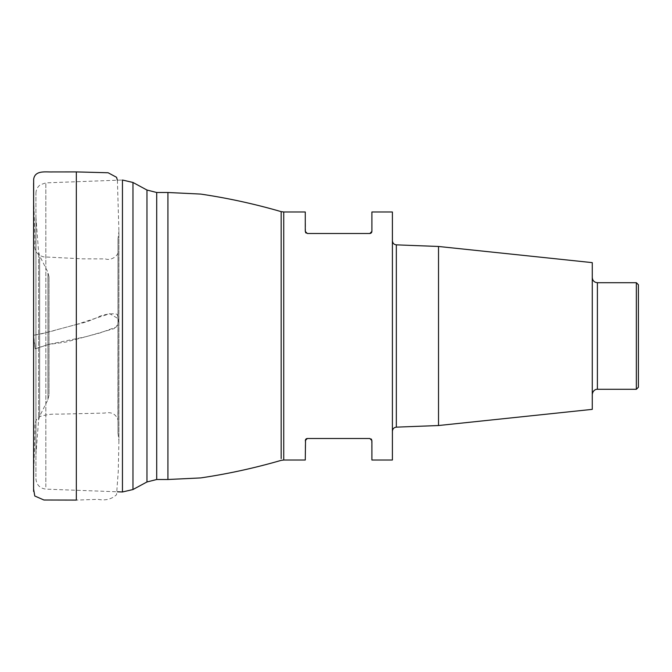 <?xml version="1.0" encoding="UTF-8"?>
<svg xmlns="http://www.w3.org/2000/svg" width="672" height="672" viewBox="0 0 672 672"><rect width="100%" height="100%" fill="white"/><g stroke="black" fill="none" stroke-linecap="round" stroke-linejoin="round"><path stroke-width="0.5" stroke-dasharray="3.36 2.52" d="M49.014 394.237L49.014 276.923L49.014 394.237M45.83 486.948L45.83 182.868L45.83 486.948M35.927 476.7L35.927 193.267L35.927 476.7M35.927 219.106L35.927 454.583L35.927 219.106M305.273 460.026L305.273 440.555M371.608 439.505L371.893 460.026M392.398 211.974L392.398 460.026M371.188 439.001L369.844 438.505L307.322 438.505M305.97 439.009L305.542 439.53M305.542 232.47L305.273 211.974M305.97 232.991L307.322 233.495L369.844 233.495M371.204 232.991L371.608 232.495M371.893 211.974L371.893 231.445M392.398 336L392.398 431.239L392.398 336M438.522 246.473L438.522 425.527M592.276 262.634L592.276 409.366M592.276 336L592.276 394.422L592.276 336M636.35 282.702L636.35 389.298M638.4 387.248L638.4 284.752M76.331 171.906L76.331 324.517C84.504 322.795 92.182 320.099 99.347 316.42C106.352 313.48 118.49 312.816 117.541 315.395L118.927 323.24L118.003 322.627L118.003 324.593L114.122 328.616L86.302 336.613L48.678 344.408L35.196 348.65L33.608 337.252L33.608 192.192L34.936 242.256C33.768 250.194 36.683 255.066 43.68 256.88L82.807 258.846L105.344 258.905C111.712 261.282 119.65 254.68 118.003 250.412L118.003 433.104L118.003 238.77L118.919 231.361L118.919 440.689L118.255 471.551L116.542 494.71C111.602 499.262 105.412 500.8 97.986 499.338L76.331 500.094L76.331 324.517L56.204 329.893C48.544 332.522 34.306 335.017 33.6 335.303L40.866 334.026L76.331 324.517L109.771 313.706L118.381 318.78L118.003 322.703L116.189 327.071L100.111 332.9L65.797 342.073L48.468 344.476L35.314 348.835L33.6 335.345L33.6 180.6M156.702 479.506L156.702 192.494M167.916 192.494L167.916 479.506M132.964 489.535L132.964 182.465M146.958 190.033L146.958 481.967M35.927 193.267C36.019 189.739 37.472 186.908 40.295 184.792L45.83 182.868L122.455 180.02L122.455 491.98M38.606 253.201L38.606 419.992L38.606 253.201M35.96 219.895L35.96 453.785L35.96 219.895M47.939 273.244L47.939 399.664L47.939 273.244M39.665 256.931L39.665 416.212L39.665 256.931M283.744 211.974L283.744 460.026M281.156 211.638L281.156 458.581M396.337 427.148L396.337 244.852M597.4 389.298L597.4 282.702M33.608 337.168L33.608 484.546M35.927 478.733C36.481 484.823 39.782 488.292 45.83 489.132L117.398 491.795M49.014 276.923L47.939 272.336L39.665 255.788L38.606 252.008L35.927 217.417M49.014 395.077L47.939 399.664L39.665 416.212L38.606 419.992L35.927 454.583M117.398 180.205L118.919 231.311L118.919 440.639L118.003 433.255L118.003 238.896L117.911 419.798C115.819 413.91 111.325 411.667 104.429 413.078L58.17 414.154C51.139 413.826 44.495 414.826 38.237 417.136C35.624 420.26 34.549 423.94 35.003 428.156L33.608 479.808L33.6 301.342M118.003 322.888L118.003 431.659L118.003 322.888M33.608 374.833L33.6 370.591M33.6 180.961L33.6 182.935M33.6 191.444L33.6 226.279M33.6 264.709L33.6 270.53M33.6 273.252L33.6 308.885M33.6 298.259L33.6 283.886M33.608 281.61L33.608 271.765M33.608 268.136L33.608 251.74M33.6 233.15L33.608 183.154M33.608 487.603L33.6 491.4M33.608 337.252L33.608 467.662M33.608 464.99L33.608 462.227M33.6 442.798L33.608 428.408M33.608 411.86L33.608 388.651M33.608 388.382L33.608 387.374M33.6 378.269L33.608 420.798M33.608 426.754L33.608 485.268M33.608 484.495L33.608 487.376M33.608 487.973L33.608 488.51M33.608 488.846L33.608 484.697M118.003 245.204L118.003 422.57L118.003 245.204M33.6 192.209L33.608 192.931M33.608 192.259L33.608 188.714M33.608 188.748L33.6 192.646M33.6 345.551L33.6 361.738M33.6 397.152L33.6 446.376M33.6 478.439L33.6 489.056M33.608 480.371L33.608 471.332L33.608 480.371"/><path stroke-width="1.01" d="M305.542 439.53L305.273 460.026L283.744 460.026L283.744 211.974L281.156 211.638L281.156 458.581M305.273 440.555L307.322 438.505L369.844 438.505L371.893 440.555L371.893 460.026L392.398 460.026L392.398 211.974L371.893 211.974L371.893 231.445L369.844 233.495L307.322 233.495L305.273 231.445L305.273 211.974L283.744 211.974M371.608 439.505L371.188 439.001M306.869 438.556L305.97 439.009M305.542 232.47L305.97 232.991M370.314 233.444L371.204 232.991M371.608 232.495L371.893 231.445M438.522 246.473L592.276 262.634L592.276 409.366L438.522 425.527L438.522 246.473L396.337 244.852L396.337 427.148C393.952 427.434 392.641 428.803 392.398 431.239M636.35 282.702L638.4 284.752L638.4 387.248L636.35 389.298L636.35 282.702L597.4 282.702L597.4 389.298C597.072 389.054 592.939 389.491 592.276 394.422M33.6 308.885L33.6 345.551M156.702 479.506L167.916 479.506L167.916 192.494L156.702 192.494L156.702 479.506L146.958 481.967L146.958 190.033L132.964 182.465L132.964 489.535L122.455 491.98L122.455 180.02L132.964 182.465M33.6 491.4L33.659 179.264C34.986 169.94 45.738 172.192 52.441 171.931L76.331 171.906L76.331 500.094L43.924 500.01L34.776 496.003L33.6 489.056M146.958 481.967L132.964 489.535M117.398 491.795L122.455 491.98M156.702 192.494L146.958 190.033M283.744 460.026L281.156 460.362C254.621 468.065 227.783 473.92 200.626 477.926L167.916 479.506M167.916 192.494L200.626 194.074C227.783 198.08 254.621 203.935 281.156 211.638M438.522 425.527L396.337 427.148M636.35 389.298L597.4 389.298M597.4 282.702C594.283 282.4 592.578 280.686 592.276 277.578M396.337 244.852C393.952 244.566 392.641 243.197 392.398 240.761M76.331 171.906L108.125 172.763L116.542 177.29L117.398 180.205M33.6 182.935L33.6 191.444M33.6 226.279L33.6 264.709M33.6 270.53L33.6 273.252M33.6 301.342L33.6 298.259M33.6 283.886L33.608 281.61M33.608 271.765L33.608 268.136M33.608 251.74L33.6 233.15M33.608 183.154L33.608 487.603M33.608 467.662L33.608 464.99M33.608 462.227L33.6 442.798M33.608 428.408L33.608 411.86M33.608 387.374L33.608 374.833M33.6 370.591L33.6 378.269M33.608 420.798L33.608 426.754M33.608 485.268L33.608 484.495M33.608 487.376L33.608 487.973M33.608 192.931L33.608 192.259M33.6 361.738L33.6 397.152M33.6 446.376L33.6 478.439"/></g></svg>
